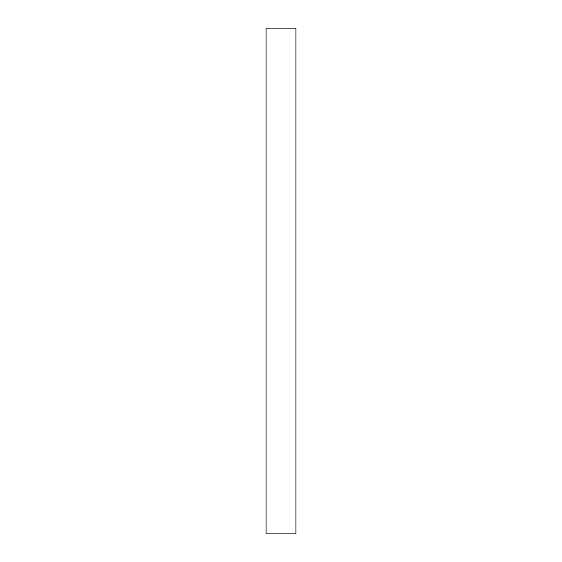 <?xml version="1.0" encoding="UTF-8"?>
<svg xmlns="http://www.w3.org/2000/svg" width="562" height="562" viewBox="0 0 562 562"><rect width="100%" height="100%" fill="white"/><g stroke="black" fill="none" stroke-linecap="round" stroke-linejoin="round"><path stroke-width="0.84" d="M295.935 281L295.935 533.9L266.065 533.9L266.065 28.1L295.935 28.1L295.935 281"/></g></svg>
